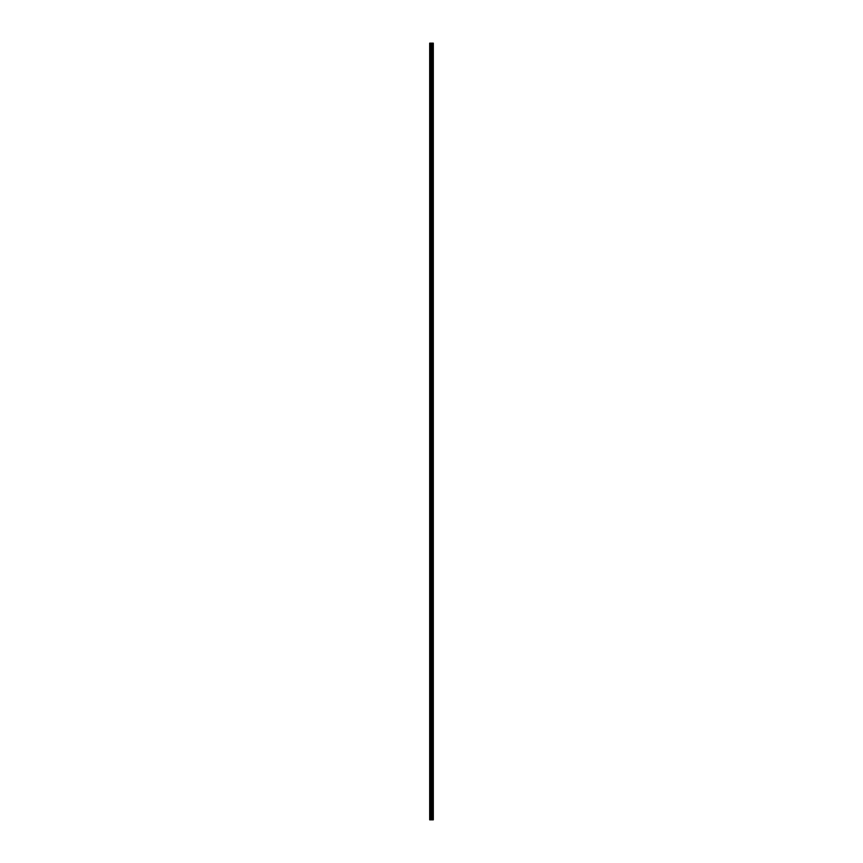 <?xml version="1.0" encoding="UTF-8"?>
<svg xmlns="http://www.w3.org/2000/svg" width="863" height="863" viewBox="0 0 863 863"><rect width="100%" height="100%" fill="white"/><g stroke="black" fill="none" stroke-linecap="round" stroke-linejoin="round"><path stroke-width="1.29" d="M431.176 819.85L433.312 819.85L433.312 43.15L429.688 43.15L429.688 819.85L431.176 819.85L431.176 43.15M433.129 819.85L433.129 43.15M432.762 819.85L432.762 43.15M432.697 819.85L432.697 43.15M432.223 819.85L432.223 43.15M431.921 819.85L431.921 43.15M431.737 819.85L431.737 43.15M431.349 819.85L431.349 43.15M430.475 819.85L430.475 43.15M429.979 819.85L429.979 43.15M433.194 819.85L433.194 43.15M432.298 819.85L432.298 43.15M431.824 819.85L431.824 43.15M431.576 819.85L431.576 43.15M430.734 819.85L430.734 43.15"/></g></svg>
